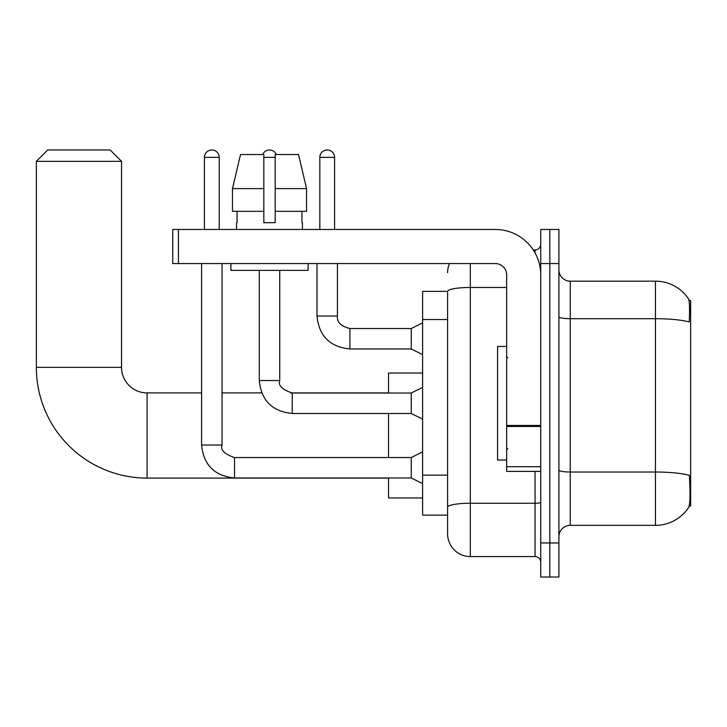 <?xml version="1.0" encoding="UTF-8"?>
<svg xmlns="http://www.w3.org/2000/svg" width="727" height="727" viewBox="0 0 727 727"><rect width="100%" height="100%" fill="white"/><g stroke="black" fill="none" stroke-linecap="round" stroke-linejoin="round"><path stroke-width="1.09" d="M689.178 506.037L690.65 506.037L690.65 300.469L689.042 300.469M447.605 291.382L422.614 291.382L422.614 515.125L447.605 515.125L447.605 533.863L447.605 291.382A22.719 3.944 180 0 1 470.314 287.465L506.664 287.465M570.259 525.339L655.445 525.339A39.749 39.749 0 0 0 688.678 507.401L688.678 507.401C690.041 504.202 690.35 495.042 689.614 479.911L689.323 475.313A39.749 6.906 180 0 0 655.445 472.023L655.445 281.158A39.749 39.749 0 0 1 688.451 298.761L688.451 298.761A39.749 39.749 0 0 0 655.445 281.158L570.259 281.158A11.359 11.359 0 0 1 558.909 269.799A11.359 11.359 0 0 0 570.259 281.158L570.259 525.339A11.359 11.359 0 0 0 558.909 536.699M549.821 542.951L549.821 577.02L558.909 577.02L558.909 542.951L549.821 542.951L549.821 577.02L540.734 577.02L540.734 542.951L549.821 542.951L549.821 263.556L549.821 542.951M540.734 542.951L540.734 229.487L549.821 229.487L549.821 263.556L549.821 229.487L558.909 229.487L558.909 542.951M558.909 316.727A11.359 1.972 0 0 0 570.259 318.699L655.445 318.699A39.749 6.906 180 0 1 689.241 321.97C689.778 308.884 689.559 301.214 688.587 298.97A39.749 39.749 0 0 0 655.445 281.158A39.749 39.749 0 0 1 688.587 298.97M470.314 263.556L470.314 556.573L535.054 556.573L535.054 471.396M533.245 249.924L535.054 249.924A5.68 5.68 0 0 0 540.734 244.245M447.605 521.368L447.605 511.145M540.734 562.253A5.68 5.68 0 0 0 535.054 556.573M447.605 272.643A22.719 22.719 0 0 1 449.495 263.556M470.314 556.573A22.719 22.719 0 0 1 447.605 533.863M306.567 211.312L306.567 188.593L298.497 154.524L306.567 188.593L306.567 211.312L275.197 211.312L275.197 154.524L298.497 154.524L306.567 188.593L275.197 188.593M263.837 188.593L232.467 188.593L240.537 154.524L232.467 188.593L240.537 154.524L263.837 154.524L263.837 222.671L275.197 222.671L275.197 211.312M506.664 346.461L497.577 346.461L497.577 460.037L506.664 460.037M388.545 478.093L147.081 478.093A110.731 110.731 0 0 1 36.35 367.362L36.35 161.339L47.709 149.98L110.177 149.98L121.527 161.339L36.35 161.339M147.081 478.093L147.081 392.916A25.554 25.554 0 0 1 121.527 367.362L121.527 161.339M388.545 413.472L388.545 457.537M388.545 477.984L388.545 497.968L422.614 497.968M422.614 373.042L388.545 373.042L388.545 393.025M204.441 229.487L204.441 157.359A7.379 7.379 0 0 1 211.821 149.98A7.379 7.379 0 0 1 219.209 157.359L219.209 229.487M422.614 483.664L411.255 477.984L411.255 457.537L422.614 451.858M201.597 263.556L201.597 445.042L222.044 445.042L222.044 263.556M262.701 154.524A7.379 7.379 0 0 1 276.333 154.524M422.614 419.152L411.255 413.472L411.255 393.025L422.614 387.355M259.294 270.371L259.294 380.539L279.741 380.539L279.741 270.371M540.734 471.396L506.664 471.396L506.664 425.468L540.734 425.468M540.734 274.915A45.428 45.428 0 0 0 495.305 229.487L178.433 229.487L178.433 263.556L495.305 263.556A11.359 11.359 0 0 1 506.664 274.915L506.664 425.468M178.433 263.556L172.753 263.556L172.753 229.487L178.433 229.487M236.584 222.671L237.075 222.671L236.584 222.671L236.584 229.487M302.45 222.671L301.959 222.671L302.45 222.671L302.45 229.487M301.959 211.312L301.959 222.671M275.197 222.671L263.837 222.671M237.075 222.671L237.075 211.312M230.904 263.556L230.904 270.371L308.13 270.371L308.13 263.556M263.837 211.312L232.467 211.312L232.467 188.593M319.835 229.487L319.835 157.359A7.379 7.379 0 0 1 327.214 149.98A7.379 7.379 0 0 1 334.593 157.359L334.593 229.487M422.614 354.64L411.255 348.96L411.255 328.522L422.614 322.843M316.99 263.556L316.99 316.027L337.437 316.027L337.437 263.556M447.605 319.535L422.614 319.535M447.605 475.131L422.614 475.131M655.445 525.339L655.445 472.023L570.259 472.023A11.359 1.972 0 0 1 558.909 470.051M558.909 263.556L540.734 263.556M540.734 502.275A5.68 0.991 0 0 1 535.054 503.257L470.314 503.257A22.719 3.944 180 0 0 447.605 507.201M535.054 252.914L535.054 249.924M36.35 367.362L121.527 367.362M411.255 477.984L234.539 477.984C214.556 476.003 203.578 465.026 201.597 445.042C203.578 465.026 214.556 476.003 234.539 477.984C214.556 476.003 203.578 465.026 201.597 445.042C203.578 465.026 214.556 476.003 234.539 477.984C214.556 476.003 203.578 465.026 201.597 445.042C203.578 465.026 214.556 476.003 234.539 477.984C214.556 476.003 203.578 465.026 201.597 445.042C203.578 465.026 214.556 476.003 234.539 477.984C214.556 476.003 203.578 465.026 201.597 445.042C203.578 465.026 214.556 476.003 234.539 477.984C214.556 476.003 203.578 465.026 201.597 445.042C203.578 465.026 214.556 476.003 234.539 477.984C214.556 476.003 203.578 465.026 201.597 445.042C203.578 465.026 214.556 476.003 234.539 477.984L234.539 457.556C224.452 454.111 220.29 449.949 222.044 445.042M204.441 157.359L219.209 157.359M411.255 413.472L292.236 413.472C272.252 411.5 261.275 400.522 259.294 380.539C261.275 400.522 272.252 411.5 292.236 413.472C272.252 411.5 261.275 400.522 259.294 380.539C261.275 400.522 272.252 411.5 292.236 413.472C272.252 411.5 261.275 400.522 259.294 380.539C261.275 400.522 272.252 411.5 292.236 413.472C272.252 411.5 261.275 400.522 259.294 380.539C261.275 400.522 272.252 411.5 292.236 413.472C272.252 411.5 261.275 400.522 259.294 380.539C261.275 400.522 272.252 411.5 292.236 413.472C272.252 411.5 261.275 400.522 259.294 380.539C261.275 400.522 272.252 411.5 292.236 413.472C272.252 411.5 261.275 400.522 259.294 380.539C261.275 400.522 272.252 411.5 292.236 413.472L292.236 393.025L411.255 393.025M263.837 157.359L275.197 157.359M540.734 426.458L506.664 426.458M506.664 466.707L540.734 466.707M411.255 348.96L349.932 348.96C329.949 346.988 318.962 336.01 316.99 316.027C318.962 336.01 329.949 346.988 349.932 348.96C329.949 346.988 318.962 336.01 316.99 316.027C318.962 336.01 329.949 346.988 349.932 348.96C329.949 346.988 318.962 336.01 316.99 316.027C318.962 336.01 329.949 346.988 349.932 348.96C329.949 346.988 318.962 336.01 316.99 316.027C318.962 336.01 329.949 346.988 349.932 348.96C329.949 346.988 318.962 336.01 316.99 316.027C318.962 336.01 329.949 346.988 349.932 348.96C329.949 346.988 318.962 336.01 316.99 316.027C318.962 336.01 329.949 346.988 349.932 348.96C329.949 346.988 318.962 336.01 316.99 316.027C318.962 336.01 329.949 346.988 349.932 348.96C329.949 346.988 318.962 336.01 316.99 316.027C318.962 336.01 329.949 346.988 349.932 348.96L349.932 328.54M319.835 157.359L334.593 157.359M507.791 357.82L506.664 356.684M507.791 448.677L506.664 449.813M388.545 392.916L290.555 392.916M261.711 392.916L222.044 392.916M201.597 392.916L147.081 392.916M411.255 457.537L234.539 457.537M201.597 445.042C203.578 465.026 214.556 476.003 234.539 477.984M279.741 380.539C277.987 385.437 282.149 389.599 292.236 393.025M337.437 316.027C336.746 322.088 340.908 326.25 349.932 328.522C340.908 326.25 336.746 322.088 337.437 316.027C336.746 322.088 340.908 326.25 349.932 328.522C340.908 326.25 336.746 322.088 337.437 316.027C336.746 322.088 340.908 326.25 349.932 328.522C340.908 326.25 336.746 322.088 337.437 316.027C336.746 322.088 340.908 326.25 349.932 328.522C340.908 326.25 336.746 322.088 337.437 316.027C336.746 322.088 340.908 326.25 349.932 328.522C340.908 326.25 336.746 322.088 337.437 316.027C336.746 322.088 340.908 326.25 349.932 328.522C340.908 326.25 336.746 322.088 337.437 316.027C336.746 322.088 340.908 326.25 349.932 328.522C340.908 326.25 336.746 322.088 337.437 316.027C336.746 322.088 340.908 326.25 349.932 328.522C340.908 326.25 336.746 322.088 337.437 316.027C336.746 322.088 340.908 326.25 349.932 328.522L411.255 328.522M316.99 316.027C318.962 336.01 329.949 346.988 349.932 348.96"/></g></svg>
